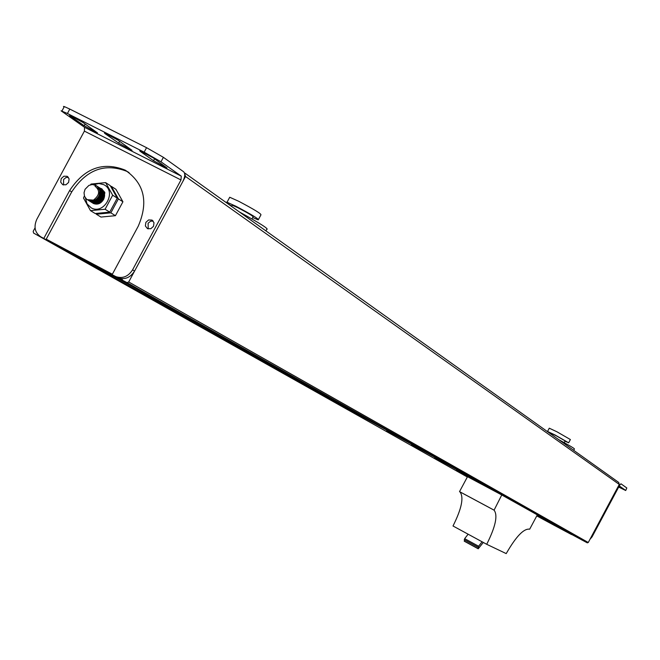 <?xml version="1.0" encoding="UTF-8"?>
<svg xmlns="http://www.w3.org/2000/svg" width="660" height="660" viewBox="0 0 660 660"><rect width="100%" height="100%" fill="white"/><g stroke="black" fill="none" stroke-linecap="round" stroke-linejoin="round"><path stroke-width="0.99" d="M35.046 227.865L33.181 231.33L33.586 233.071L61.957 248.886L144.301 292.578L122.083 280.022L127.033 282.645L128.7 281.977L588.266 542.504L587.301 542.85L536.877 515.732L577.368 537.331L501.765 494.959L494.076 510.172C498.011 515.312 495.553 526.68 486.717 544.302L506.212 553.6C516.07 536.415 523.891 528.272 529.683 529.188L537.265 514.998M588.266 542.504L619.286 484.448L618.75 482.468L185.097 173.258M550.39 522.39L545.086 519.511L550.39 522.39M486.717 544.302L453.007 525.987C461.769 508.464 464.062 497.087 459.888 491.84L459.525 491.617L467.511 476.702L501.765 494.959M456.637 470.902L512.729 500.8L456.753 470.687M456.481 469.961L495.759 491.296L456.481 469.961M434.684 457.669L475.439 479.82L434.684 457.669M411.469 444.576L453.816 467.61L411.469 444.576M386.686 430.609L430.749 454.591L386.686 430.609M360.178 415.66L406.098 440.674L360.178 415.66M331.757 399.638L310.175 388.344L357.613 414.216L379.69 425.766L331.757 399.638M301.207 382.412L279.427 371.027L329.01 398.087L351.326 409.761L301.207 382.412M268.282 363.858L246.345 352.39L298.254 380.746L320.785 392.518L268.282 363.858M232.7 343.794L210.655 332.277L265.089 362.051L287.793 373.915L232.7 343.794M194.106 322.039L172.029 310.505C162.137 305.605 199.873 326.254 229.243 341.839L252.054 353.752C261.459 358.413 224.07 337.928 194.106 322.039M152.122 298.361L130.111 286.877C118.627 281.152 159.299 303.443 190.352 319.918L213.205 331.84C224.078 337.252 183.868 315.2 152.122 298.361M106.276 272.514L84.447 261.121C71.024 254.413 115.079 278.594 148.03 296.06L170.808 307.939C183.48 314.275 140.019 290.4 106.276 272.514M537.017 515.468L566.494 531.184M459.525 491.617L493.73 509.965M468.138 534.204L464.665 538.642L464.434 541.175M482.08 541.786L478.624 546.241L478.211 548.798L483.318 542.454M571.733 534.328L567.146 532.199L571.585 534.592M570.322 533.882L564.613 530.772L570.446 533.643M566.932 532.117L555.522 526.004L566.948 532.084M562.171 529.534L556.099 526.226L562.295 529.295M555.34 525.929L539.831 517.556L555.481 525.657M128.7 281.977L185.526 176.476L184.437 172.837M122.083 280.022L122.339 279.535L120.499 278.561M112.357 274.238L46.225 239.167M61.957 248.886L62.213 248.416L126.679 282.62M46.126 239.357L62.213 248.416M95.923 185.452L92.301 184.503L88.927 185.394L85.066 189.28L84.034 192.811L84.513 196.292L86.41 199.039L87.788 199.947L93.431 200.129C99.742 195.137 100.279 190.501 95.04 186.202L95.923 185.452C99.734 188.059 100.666 191.672 98.728 196.3C95.997 200.599 92.581 201.968 88.489 200.392M87.854 199.988L88.951 200.656C93.019 202.034 96.352 200.632 98.959 196.449C100.823 192.002 100.031 188.471 96.583 185.848M97.037 186.153C100.691 188.743 101.566 192.324 99.66 196.894C97.053 201.069 93.72 202.471 89.661 201.094L88.58 200.442M88.729 200.533L89.727 201.16C93.745 202.719 97.127 201.341 99.891 197.035C101.689 192.819 101.029 189.379 97.911 186.706M97.993 186.763C101.624 189.329 102.49 192.901 100.592 197.48C97.837 201.779 94.446 203.156 90.436 201.605L89.488 201.019M89.298 200.805L90.618 201.721C94.735 203.272 98.134 201.91 100.831 197.629C102.646 193.438 101.97 189.989 98.81 187.291M91.031 202.001L91.674 202.364C95.733 203.825 99.099 202.438 101.764 198.223C103.645 193.743 102.811 190.195 99.272 187.58M98.868 187.333C102.556 189.931 103.447 193.512 101.533 198.074C98.835 202.348 95.436 203.709 91.328 202.158M99.841 187.951C103.488 190.534 104.354 194.106 102.457 198.66C99.8 202.884 96.434 204.262 92.375 202.801L91.039 201.919M91.971 202.587L92.623 202.958C96.682 204.402 100.031 203.024 102.696 198.808C104.552 194.37 103.76 190.856 100.328 188.249L101.516 188.719L104.734 192.266L103.884 198.841M100.774 188.554C104.412 191.103 105.278 194.667 103.389 199.246C100.732 203.462 97.383 204.839 93.324 203.395L92.326 202.777M92.878 203.148L93.547 203.536C97.614 204.988 100.972 203.61 103.62 199.394C105.476 194.964 104.684 191.441 101.244 188.834M100.799 191.482C101.764 195.855 100.254 199.072 96.278 201.135M93.431 200.129L87.293 199.675M95.568 185.229L95.04 186.202M101.706 189.148L104.932 193.108M97.408 188.092L100.006 189.453M100.303 189.725L101.335 191.152M101.731 192.068C102.284 198.982 99.388 202.232 93.043 201.82M92.697 201.679L91.905 201.242M91.707 201.102L91.138 200.615M97.729 188.578L99.957 189.329M100.188 189.469L100.947 190.047M101.244 190.336L102.267 191.755M102.671 192.695C103.554 197.975 101.508 201.308 96.533 202.702M95.617 202.727L92.854 201.828M92.639 201.679L92.111 201.234M91.963 201.085L91.542 200.582M98.018 189.123L100.04 189.519M100.246 189.61L100.889 189.931M101.128 190.072L101.887 190.657M102.168 190.921L103.199 192.357M103.603 193.289L103.562 198.074L100.691 202.01M101.615 191.491L102.712 191.598M98.604 193.289L99.313 192.868M64.037 107.11L63.443 106.442L64.317 106.582L69.803 109.081L146.561 147.683L163.391 157.327L183.629 171.765C185.336 173.596 185.097 176.781 182.919 181.319L134.582 271.054C130.259 277.736 124.724 279.98 117.958 277.802L112.126 274.667L138.254 226.174C148.673 201.968 144.309 183.282 125.169 170.123C102.935 161.304 84.414 168.118 69.613 190.575L71.725 191.895L45.969 239.646L43.799 238.425L69.613 190.575M112.126 274.667L115.904 276.639C122.677 278.825 128.23 276.573 132.561 269.874L180.988 179.965L181.269 176.137L160.982 161.799L144.144 152.163L67.419 113.495L61.091 110.822L84.546 127.297L84.397 131.117L36.787 219.351C33.52 226.916 34.873 232.757 40.854 236.858L43.799 238.425M117.95 140.093L104.412 132.759L104.775 133.46L118.643 143.105L132.017 150.348L117.95 140.093M153.392 157.963L139.73 150.571L140.044 151.239L153.524 160.718L167.029 168.011L153.392 157.963M69.985 115.912L84.216 125.73L97.474 132.916L82.978 122.463L69.564 115.186L69.985 115.912L70.232 115.45M68.599 182.407L69.11 178.876L67.13 176.302L63.871 176.203L61.207 178.588L60.703 182.135L62.708 184.701L65.95 184.792L68.599 182.407M153.508 226.322L154.003 222.717L151.94 220.077L148.591 219.953L145.868 222.37L145.381 225.984L147.46 228.624L150.802 228.731L153.508 226.322M45.969 239.646L40.854 236.858M129.055 172.565L127.19 171.484C104.989 162.673 86.501 169.48 71.725 191.895M68.376 177.334L65.926 177.565L63.566 179.528L63.583 185.006M153.178 221.067L150.595 221.215L148.104 223.228L148.211 228.904M618.701 487.072L625.705 490.52L626.81 487.971L625.721 490.487M626.81 487.971L620.944 483.788L617.859 487.113L591.476 536.497L592.078 536.852L618.437 487.526L619.674 486.189L625.548 490.347M618.758 486.981L621.266 488.177L619.063 486.577M539.195 517.209L536.786 515.905L539.294 517.028M582.26 540.094L582.879 540.441M592.078 536.852L589.941 539.368M533.214 511.302L533.626 512.506M104.404 195.352L103.653 195.657M103.381 195.797L102.473 196.367M99.495 201.085L99.379 202.133M95.873 213.493L96.335 214.228L110.863 212.842L118.396 198.874L111.367 186.343L110.698 186.359M96.335 214.228L100.955 217.058L115.426 215.688L122.925 201.779L115.912 189.304L111.367 186.343M122.925 201.779L118.396 198.874M115.426 215.688L110.863 212.842M101.525 192.06L100.881 192.134M100.666 192.175L99.982 192.349M99.742 192.431L98.645 192.926M94.735 199.402L94.793 200.269M94.825 200.516L94.982 201.193M95.04 201.399L95.271 201.993M102.143 189.082L100.419 188.306M85.437 197.983L87.037 203.849L91.22 207.859C104.181 215.317 117.331 190.93 103.727 184.668L98.901 183.505L93.835 184.627M84.373 195.904L83.506 198.049L90.502 210.647L105.097 209.245L112.67 195.203L105.617 182.614L91.047 184.057L90.552 184.759M90.502 210.647L95.172 213.51L109.717 212.124L117.257 198.14L110.22 185.6L105.617 182.614M117.257 198.14L112.67 195.203M109.717 212.124L105.097 209.245M265.914 230.876L266.698 229.408C269.404 229.284 260.279 223.451 239.324 211.918M251.955 218.947L253.036 216.95C253.539 216.381 248.572 213.353 238.128 207.85L232.229 205.186L231.577 206.398M252.722 217.536L258.241 219.879C258.992 219.029 251.534 214.483 235.867 206.225L227.032 202.24C225.357 201.853 226.916 203.14 231.726 206.118M258.514 219.384L260.914 214.921C261.682 214.03 254.232 209.459 238.565 201.209L229.721 197.249L227.032 202.24M229.433 197.785L229.721 197.249M573.697 450.343L574.423 448.99C574.596 448.536 569.349 445.426 558.69 439.634M564.201 442.645L565.133 440.905L556.182 435.757L551.051 433.339L550.72 433.958M564.976 441.193L568.656 442.802L555.225 435.072L547.536 431.442L550.869 433.678M568.697 442.72L570.389 439.552L556.974 431.805L549.277 428.191L547.536 431.442M126.959 282.612L587.26 542.825M33.586 233.071L467.346 477.023M464.665 538.642L478.624 546.241M464.219 541.06L478.162 548.658M464.211 539.682L478.17 547.288M619.286 484.448L185.526 176.476M163.391 157.327L160.982 161.799M132.561 269.874L134.582 271.054M146.561 147.683L144.144 152.163M67.419 113.495L69.803 109.081M181.269 176.137L84.546 127.297M104.775 133.46L105.031 132.998M118.643 143.105L119.633 141.273M140.044 151.239L140.291 150.785M153.524 160.718L154.564 158.796M84.216 125.73L85.156 123.973M180.988 179.965L84.397 131.117M115.154 276.276L117.216 277.439M581.427 539.715L582.046 540.07M127.033 282.645L587.301 542.85M459.888 491.84L494.076 510.172M464.269 541.2L478.211 548.798M61.941 110.987L64.317 106.582M115.904 276.639L117.958 277.802M127.19 171.484L125.169 170.123M67.716 176.674L67.13 176.302M152.608 220.506L151.94 220.077M581.872 539.938L582.491 540.284"/></g></svg>
